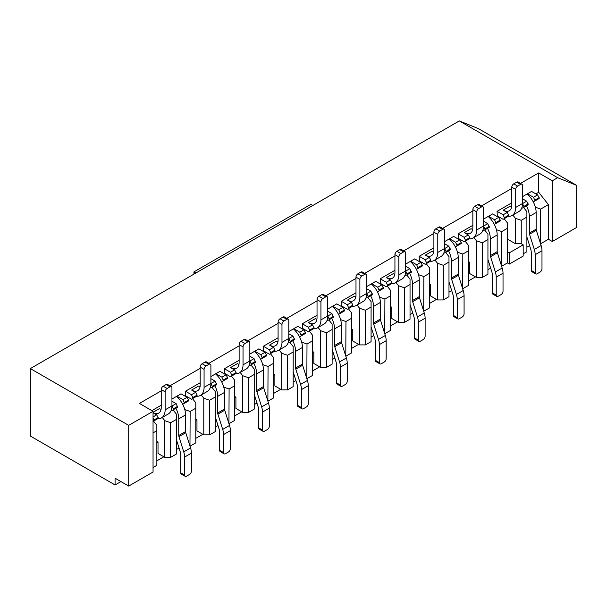 <?xml version="1.0" encoding="UTF-8"?>
<svg xmlns="http://www.w3.org/2000/svg" width="607" height="607" viewBox="0 0 607 607"><rect width="100%" height="100%" fill="white"/><g stroke="black" fill="none" stroke-linecap="round" stroke-linejoin="round"><path stroke-width="0.91" d="M468.46 261.587L469.628 262.262L469.628 273.507L476.449 277.445L476.449 240.782L482.292 242.808L482.292 277.445L476.449 277.445M469.628 262.262L468.46 262.937M429.506 284.076L430.674 284.751L430.674 295.996L437.495 299.934L437.495 263.271L443.338 265.297L443.338 299.934L437.495 299.934M430.674 284.751L429.506 285.427M390.559 306.565L391.727 307.241L391.727 318.485L398.541 322.416L398.541 285.76L404.383 287.786L404.383 322.416L398.541 322.416M391.727 307.241L390.559 307.916M351.605 329.055L352.773 329.73L352.773 340.975L359.594 344.905L359.594 308.25L365.437 310.276L365.437 344.905L359.594 344.905M352.773 329.73L351.605 330.405M312.651 351.544L313.819 352.219L313.819 363.464L320.64 367.394L320.64 330.739L326.483 332.765L326.483 367.394L320.64 367.394M313.819 352.219L312.651 352.895M273.704 374.033L274.872 374.709L274.872 385.946L281.686 389.884L281.686 353.228L287.528 355.254L287.528 389.884L281.686 389.884M274.872 374.709L273.704 375.376M234.75 396.523L235.918 397.19L235.918 408.435L242.732 412.373L242.732 375.718L248.574 377.744L248.574 412.373L242.732 412.373M235.918 397.19L234.75 397.866M195.795 419.005L196.964 419.68L196.964 430.924L203.785 434.862L203.785 398.207L209.627 400.233L209.627 434.862L203.785 434.862M196.964 419.68L195.795 420.355M156.849 441.494L158.017 442.169L158.017 453.414L164.831 457.352L164.831 420.697L170.673 422.715L170.673 457.352L164.831 457.352M158.017 442.169L156.849 442.844M128.707 486.078L128.707 425.363L153.047 411.303L153.047 472.026L128.707 486.078L115.072 478.21L115.072 484.955L120.914 481.586M156.849 460.834L163.86 456.79M176.326 449.59L179.042 448.027M195.795 438.345L202.806 434.301M215.273 427.1L217.989 425.537M234.75 415.856L241.761 411.812M254.227 404.619L256.943 403.048M273.704 393.374L280.715 389.322M293.181 382.129L295.897 380.559M312.651 370.885L319.661 366.833M332.128 359.64L334.844 358.069M351.605 348.395L358.616 344.344M371.082 337.151L373.798 335.58M390.559 325.906L397.57 321.854M410.036 314.661L412.752 313.091M429.506 303.417L436.524 299.365M448.983 292.172L451.699 290.601M468.46 280.927L475.471 276.883M487.937 269.683L490.653 268.112M526.891 247.193L529.608 245.623M162.274 417.449L164.831 420.697M153.047 467.527L156.849 465.334L156.849 425.302L153.556 421.129M161.227 405.233L151.879 410.628M185.575 414.9L185.575 431.547L178.754 435.477L178.754 418.838L185.575 414.9A16.799 9.697 -120 0 0 182.487 403.905L182.942 404.163L184.505 403.268L182.942 399.664L187.032 397.304L181 393.822L171.94 399.049M185.863 395.954L185.279 396.295M200.181 382.744L185.476 391.234L185.674 395.847M224.522 392.418L224.522 409.057L217.708 412.995L217.708 396.348L224.522 392.418A16.799 9.697 -120 0 0 221.441 381.416L221.896 381.674L223.452 380.779L221.896 377.175L225.986 374.815L219.946 371.332L210.895 376.56M224.818 373.464L224.233 373.806M239.135 360.255L224.431 368.745L224.62 373.358M263.476 369.929L263.476 386.568L256.662 390.506L256.662 373.859L263.476 369.929A16.799 9.697 -120 0 0 260.395 358.927L260.851 359.185L262.406 358.289L260.851 354.693L264.94 352.326L258.901 348.843L249.841 354.071M263.772 350.983L263.188 351.316M278.082 337.765L263.377 346.256L263.575 350.869M302.43 347.439L302.43 364.079L295.609 368.017L295.609 351.37L302.43 347.439A16.799 9.697 -120 0 0 299.342 336.437L299.797 336.695L301.36 335.8L299.797 332.204L303.887 329.836L297.855 326.354L288.795 331.581M302.718 328.493L302.134 328.827M317.036 315.276L302.332 323.766L302.529 328.379M341.384 324.95L341.384 341.589L334.563 345.527L334.563 328.888L341.384 324.95A16.799 9.697 -120 0 0 338.296 313.948L338.752 314.214L340.307 313.311L338.752 309.714L342.841 307.354L336.802 303.864L327.75 309.092M341.673 306.004L341.088 306.338M355.99 292.786L341.286 301.277L341.475 305.89M380.331 302.461L380.331 319.1L373.517 323.038L373.517 306.398L380.331 302.461A16.799 9.697 -120 0 0 377.25 291.459L377.706 291.724L379.261 290.821L377.706 287.225L381.795 284.865L375.756 281.375L366.696 286.603M380.627 283.515L380.043 283.848M394.937 270.297L380.232 278.788L380.43 283.401M419.285 279.971L419.285 296.611L412.464 300.548L412.464 283.909L419.285 279.971A16.799 9.697 -120 0 0 416.197 268.969L416.652 269.235L418.215 268.332L416.652 264.735L420.742 262.376L414.71 258.885L405.651 264.113M419.574 261.025L418.989 261.359M433.891 247.815L419.187 256.298L419.384 260.911M458.239 257.482L458.239 274.121L451.418 278.059L451.418 261.42L458.239 257.482A16.799 9.697 -120 0 0 455.151 246.48L455.607 246.745L457.162 245.843L455.607 242.246L459.696 239.886L453.657 236.396L444.605 241.632M458.528 238.536L457.944 238.87M472.845 225.326L458.141 233.816L458.331 238.422M497.186 234.992L497.186 251.639L490.373 255.57L490.373 238.93L497.186 234.992A16.799 9.697 -120 0 0 494.106 223.991L494.561 224.256L496.116 223.353L494.561 219.757L498.651 217.397L492.611 213.907L483.551 219.142M497.482 216.046L496.898 216.388M511.792 202.837L497.087 211.327L497.285 215.933M536.14 212.503L536.14 229.15L529.327 233.08L529.327 216.441L536.14 212.503A16.799 9.697 -120 0 0 533.06 201.501L533.507 201.767L535.071 200.864L533.507 197.267L537.597 194.908L531.565 191.425L522.506 196.653M520.487 183.42L538.675 172.927L538.675 192.267L535.844 193.899M153.047 411.303L139.413 403.435L161.227 390.84M169.922 385.817L200.181 368.35M208.876 363.335L239.135 345.861M247.823 340.846L278.082 323.372M286.777 318.356L317.036 300.882M325.731 295.867L355.99 278.393M364.686 273.378L394.937 255.911M403.632 250.888L433.891 233.422M442.586 228.399L472.845 210.933M481.541 205.91L511.792 188.443M170.673 457.352L176.326 454.089L176.326 419.46L170.673 422.715M176.326 419.46L176.326 414.057L173.033 409.884M156.849 430.704L153.047 432.897M190.15 446.107L195.795 442.844L195.795 408.215L190.15 411.47L189.976 446.107M184.809 409.626L190.15 411.47M195.795 408.215L195.795 402.813L192.51 398.64M201.228 394.96L203.785 398.207M209.627 434.862L215.273 431.6L215.273 396.97L209.627 400.233M215.273 396.97L215.273 391.568L211.987 387.395M229.105 423.618L234.75 420.355L234.75 385.726L229.105 388.988L228.93 423.618M223.763 387.137L229.105 388.988M234.75 385.726L234.75 380.323L231.464 376.15M240.182 372.47L242.732 375.718M248.574 412.373L254.227 409.11L254.227 374.481L248.574 377.744M254.227 374.481L254.227 369.079L250.941 364.906M268.051 401.128L273.704 397.866L273.704 363.236L268.051 366.499L267.884 401.128M262.717 364.648L268.051 366.499M273.704 363.236L273.704 357.842L270.418 353.661M279.129 349.981L281.686 353.228M287.528 389.884L293.181 386.621L293.181 351.992L287.528 355.254M293.181 351.992L293.181 346.597L289.888 342.416M307.005 378.639L312.651 375.376L312.651 340.747L307.005 344.01L306.831 378.639M301.664 342.158L307.005 344.01M312.651 340.747L312.651 335.352L309.365 331.172M318.083 327.492L320.64 330.739M326.483 367.394L332.128 364.132L332.128 329.502L326.483 332.765M332.128 329.502L332.128 324.108L328.842 319.927M345.96 356.15L351.605 352.895L351.605 318.258L345.96 321.52L345.785 356.15M340.618 319.669L345.96 321.52M351.605 318.258L351.605 312.863L348.319 308.69M357.037 305.002L359.594 308.25M365.437 344.905L371.082 341.65L371.082 307.013L365.437 310.276M371.082 307.013L371.082 301.618L367.796 297.445M384.906 333.66L390.559 330.405L390.559 295.768L384.906 299.031L384.739 333.66M379.572 297.18L384.906 299.031M390.559 295.768L390.559 290.374L387.274 286.2M395.984 282.513L398.541 285.76M404.383 322.416L410.036 319.161L410.036 284.524L404.383 287.786M410.036 284.524L410.036 279.129L406.743 274.956M423.861 311.171L429.506 307.916L429.506 273.279L423.861 276.542L423.686 311.171M418.519 274.69L423.861 276.542M429.506 273.279L429.506 267.884L426.22 263.711M434.938 260.031L437.495 263.271M443.338 299.934L448.983 296.671L448.983 262.034L443.338 265.297M448.983 262.034L448.983 256.64L445.697 252.466M462.815 288.689L468.46 285.427L468.46 250.79L462.815 254.052L462.64 288.689M457.473 252.201L462.815 254.052M468.46 250.79L468.46 245.395L465.174 241.222M473.892 237.542L476.449 240.782M482.292 277.445L487.937 274.182L487.937 239.545L482.292 242.808M487.937 239.545L487.937 234.15L484.652 229.977M509.364 264.06L509.364 252.816L523.188 244.833L523.188 256.078L509.364 264.06L507.414 262.937L507.414 228.3L501.761 231.563L501.594 266.2M507.414 262.937L501.761 266.2M496.427 229.712L501.761 231.563M507.414 228.3L507.414 222.906L504.129 218.732M507.414 239.097L515.396 243.71L515.396 218.292L521.238 220.318L521.238 243.71L515.396 243.71M512.847 215.053L515.396 218.292M523.188 253.832L526.891 251.693L526.891 217.056L521.238 220.318M526.891 217.056L526.891 211.661L523.606 207.488M538.675 192.267L548.409 204.635L540.716 209.074L540.541 243.71M548.409 204.635L548.409 239.264L540.716 243.71M115.072 484.955L30.35 436.046L30.35 368.578L459.309 120.922L478.293 128.578L576.65 185.363L576.65 227.458L552.302 241.518L548.409 239.264M535.374 207.222L540.716 209.074M538.675 172.927L552.302 180.795L552.302 241.518M552.302 180.795L557.658 177.707L576.65 185.363M30.35 368.578L128.707 425.363M459.309 120.922L557.658 177.707M509.364 252.816L507.414 251.693M523.188 244.833L521.238 243.71M536.14 229.15A3.172 1.829 -120 0 0 536.33 230.303L541.125 245.547L534.304 249.477A14.189 8.187 -120 0 1 535.169 254.674L535.169 272.664A2.754 1.593 120 0 0 535.738 273.924A2.754 1.593 120 0 0 537.112 273.787L540.033 272.103A2.754 1.593 120 0 0 541.983 268.726L541.983 250.737A14.189 8.187 -120 0 0 541.125 245.547M523.879 207.837A11.29 6.518 -120 0 0 523.689 207.442M535.169 272.664L531.269 270.411L531.269 252.421A8.68 5.008 -120 0 0 530.746 249.249L526.891 236.98M529.327 233.08A3.172 1.829 -120 0 0 529.516 234.241L534.304 249.477M529.327 216.441A16.799 9.697 -120 0 0 526.451 205.841M527.126 193.982A16.799 9.697 60 0 1 533.06 201.501M522.604 203.565L526.694 201.205L528.249 204.802L524.16 207.162L522.506 203.512A17.626 10.175 60 0 1 518.856 211.577L512.042 215.515A17.626 10.175 60 0 1 508.294 216.327L508.78 215.151L507.217 212.45L503.226 210.143A12.117 6.996 -120 0 0 509.288 210.743A12.117 6.996 -120 0 0 511.792 205.196L511.792 187.206A2.754 1.593 -60 0 1 513.742 183.83L516.663 182.146A2.754 1.593 -60 0 1 518.044 182.009L521.937 184.255A2.754 1.593 -60 0 1 522.506 185.522L522.506 203.512L515.692 207.442A17.626 10.175 60 0 1 512.042 215.515M522.506 198.785L526.694 201.205M533.507 197.267L527.475 193.785M531.269 270.411A2.754 1.593 120 0 0 531.838 271.678L535.738 273.924M524.16 207.162L522.604 208.064L521.883 207.647M528.249 203.906L524.16 206.266M537.597 194.908L539.16 197.609L535.071 199.969M535.071 200.864L539.16 198.504L539.16 197.609M419.285 296.611A3.172 1.829 -120 0 0 419.475 297.771L424.263 313.007L417.449 316.945A14.189 8.187 -120 0 1 418.314 322.135L418.314 340.132A2.754 1.593 120 0 0 418.883 341.392A2.754 1.593 120 0 0 420.256 341.255L423.178 339.563A2.754 1.593 120 0 0 425.128 336.195L425.128 318.205A14.189 8.187 -120 0 0 424.263 313.007M407.024 275.305A11.29 6.518 -120 0 0 406.834 274.903M418.314 340.132L414.414 337.879L414.414 319.889A8.68 5.008 -120 0 0 413.891 316.71L410.036 304.448M412.464 300.548A3.172 1.829 -120 0 0 412.661 301.709L417.449 316.945M412.464 283.909A16.799 9.697 -120 0 0 409.596 273.309M410.264 261.45A16.799 9.697 60 0 1 416.197 268.969M405.749 271.033L409.839 268.673L411.394 272.27L407.305 274.63L405.651 270.972A17.626 10.175 60 0 1 402.001 279.045L395.187 282.983A17.626 10.175 60 0 1 391.439 283.788L391.917 282.612L390.362 279.918L386.371 277.611A12.117 6.996 -120 0 0 392.433 278.211A12.117 6.996 -120 0 0 394.937 272.664L394.937 254.674A2.754 1.593 -60 0 1 396.887 251.298L399.808 249.614A2.754 1.593 -60 0 1 401.189 249.477L405.081 251.723A2.754 1.593 -60 0 1 405.651 252.982L405.651 270.972L398.837 274.91A17.626 10.175 60 0 1 395.187 282.983M405.651 266.253L409.839 268.673M416.652 264.735L410.62 261.253M414.414 337.879A2.754 1.593 120 0 0 414.983 339.138L418.883 341.392M407.305 274.63L405.749 275.532L405.028 275.115M411.394 271.367L407.305 273.727M420.742 262.376L422.305 265.069L418.215 267.437M418.215 268.332L422.305 265.972L422.305 265.069M288.894 338.501L292.984 336.134L294.539 339.738L290.45 342.098L288.795 338.44A17.626 10.175 60 0 1 285.146 346.514L278.325 350.444A17.626 10.175 60 0 1 274.584 351.256L275.062 350.08L273.507 347.379L269.516 345.072A12.117 6.996 -120 0 0 275.57 345.679A12.117 6.996 -120 0 0 278.082 340.125L278.082 322.135A2.754 1.593 -60 0 1 280.032 318.766L282.953 317.074A2.754 1.593 -60 0 1 284.326 316.937L288.226 319.191A2.754 1.593 -60 0 1 288.795 320.45L288.795 338.44L281.982 342.378A17.626 10.175 60 0 1 278.325 350.444M269.516 345.072L276.329 341.142A12.117 6.996 -120 0 0 277.93 341.893M278.082 322.135L281.982 324.388L281.982 342.378M288.226 319.191A2.754 1.593 -60 0 0 286.845 319.328L283.924 321.012A2.754 1.593 -60 0 0 281.982 324.388M275.062 350.983L270.972 353.342L269.417 349.746L263.377 346.256M269.417 349.746L273.507 347.379M270.972 353.342L269.417 354.238L263.377 350.755M275.062 350.08L270.972 352.439M386.371 277.611L393.184 273.674A12.117 6.996 -120 0 0 394.785 274.425M394.937 254.674L398.837 256.92L398.837 274.91M405.081 251.723A2.754 1.593 -60 0 0 403.701 251.859L400.779 253.544A2.754 1.593 -60 0 0 398.837 256.92M391.917 283.515L387.827 285.874L386.272 282.278L380.232 278.788M386.272 282.278L390.362 279.918M387.827 285.874L386.272 286.777L380.232 283.287M391.917 282.612L387.827 284.971M341.384 341.589A3.172 1.829 -120 0 0 341.574 342.75L346.362 357.986L339.548 361.924A14.189 8.187 -120 0 1 340.406 367.114L340.406 385.104A2.754 1.593 120 0 0 340.975 386.371A2.754 1.593 120 0 0 342.356 386.234L345.277 384.542A2.754 1.593 120 0 0 347.227 381.173L347.227 363.183A14.189 8.187 -120 0 0 346.362 357.986M329.115 320.284A11.29 6.518 -120 0 0 328.926 319.881M340.406 385.104L336.513 382.858L336.513 364.868A8.68 5.008 -120 0 0 335.982 361.689L332.128 349.427M334.563 345.527A3.172 1.829 -120 0 0 334.753 346.688L339.548 361.924M334.563 328.888A16.799 9.697 -120 0 0 331.695 318.288M332.363 306.429A16.799 9.697 60 0 1 338.296 313.948M327.848 316.012L331.938 313.644L333.493 317.249L329.404 319.608L327.75 315.951A17.626 10.175 60 0 1 324.1 324.024L317.279 327.955A17.626 10.175 60 0 1 313.538 328.766L314.016 327.59L312.461 324.889L308.47 322.59A12.117 6.996 -120 0 0 314.525 323.19A12.117 6.996 -120 0 0 317.036 317.643L317.036 299.646A2.754 1.593 -60 0 1 318.986 296.277L321.907 294.585A2.754 1.593 -60 0 1 323.281 294.448L327.181 296.702A2.754 1.593 -60 0 1 327.75 297.961L327.75 315.951L320.928 319.889A17.626 10.175 60 0 1 317.279 327.955M327.75 311.232L331.938 313.644M338.752 309.714L332.712 306.224M336.513 382.858A2.754 1.593 120 0 0 337.082 384.117L340.975 386.371M329.404 319.608L327.848 320.504L327.12 320.094M333.493 316.346L329.404 318.705M342.841 307.354L344.397 310.048L340.307 312.408M340.307 313.311L344.397 310.951L344.397 310.048M172.039 405.962L176.129 403.602L177.684 407.198L173.594 409.566L171.94 405.908A17.626 10.175 60 0 1 168.291 413.974L161.47 417.912A17.626 10.175 60 0 1 157.729 418.724L158.207 417.548L156.652 414.847L153.047 412.768A12.117 6.996 -120 0 0 158.715 413.139A12.117 6.996 -120 0 0 161.227 407.593L161.227 389.603A2.754 1.593 -60 0 1 163.177 386.227L166.098 384.542A2.754 1.593 -60 0 1 167.471 384.406L171.371 386.659A2.754 1.593 -60 0 1 171.94 387.919L171.94 405.908L165.127 409.846A17.626 10.175 60 0 1 161.47 417.912M153.047 412.32L159.474 408.61A12.117 6.996 -120 0 0 161.075 409.353M161.227 389.603L165.127 391.849L165.127 409.846M171.371 386.659A2.754 1.593 -60 0 0 169.99 386.788L167.069 388.48A2.754 1.593 -60 0 0 165.127 391.849M153.047 416.926L156.652 414.847M158.207 418.443L154.117 420.803L153.047 418.048M158.207 417.548L154.117 419.907M154.117 420.803L153.047 421.425M308.47 322.59L315.283 318.652A12.117 6.996 -120 0 0 316.884 319.403M317.036 299.646L320.928 301.899L320.928 319.889M327.181 296.702A2.754 1.593 -60 0 0 325.8 296.838L322.878 298.523A2.754 1.593 -60 0 0 320.928 301.899M314.016 328.493L309.927 330.853L308.371 327.256L302.332 323.766M308.371 327.256L312.461 324.889M309.927 330.853L308.371 331.748L302.332 328.266M314.016 327.59L309.927 329.95M366.795 293.522L370.885 291.163L372.448 294.759L368.358 297.119L366.696 293.462A17.626 10.175 60 0 1 363.047 301.535L356.233 305.473A17.626 10.175 60 0 1 352.492 306.277L352.971 305.101L351.407 302.4L347.416 300.101A12.117 6.996 -120 0 0 353.479 300.7A12.117 6.996 -120 0 0 355.99 295.154L355.99 277.156A2.754 1.593 -60 0 1 357.933 273.787L360.854 272.103A2.754 1.593 -60 0 1 362.235 271.966L366.127 274.212A2.754 1.593 -60 0 1 366.696 275.472L366.696 293.462L359.883 297.4A17.626 10.175 60 0 1 356.233 305.473M347.416 300.101L354.238 296.163A12.117 6.996 -120 0 0 355.839 296.914M355.99 277.156L359.883 279.41L359.883 297.4M366.127 274.212A2.754 1.593 -60 0 0 364.754 274.349L361.833 276.033A2.754 1.593 -60 0 0 359.883 279.41M352.971 306.004L348.881 308.364L347.318 304.767L341.286 301.277M347.318 304.767L351.407 302.4M348.881 308.364L347.318 309.259L341.286 305.776M352.971 305.101L348.881 307.461M380.331 319.1A3.172 1.829 -120 0 0 380.528 320.261L385.316 335.496L378.495 339.434A14.189 8.187 -120 0 1 379.36 344.624L379.36 362.614A2.754 1.593 120 0 0 379.929 363.881A2.754 1.593 120 0 0 381.31 363.745L384.231 362.053A2.754 1.593 120 0 0 386.173 358.684L386.173 340.694A14.189 8.187 -120 0 0 385.316 335.496M368.07 297.794A11.29 6.518 -120 0 0 367.88 297.392M379.36 362.614L375.46 360.368L375.46 342.378A8.68 5.008 -120 0 0 374.936 339.199L371.082 326.938M373.517 323.038A3.172 1.829 -120 0 0 373.707 324.199L378.495 339.434M373.517 306.398A16.799 9.697 -120 0 0 370.642 295.799M371.317 283.939A16.799 9.697 60 0 1 377.25 291.459M366.696 288.742L370.885 291.163M377.706 287.225L371.666 283.735M375.46 360.368A2.754 1.593 120 0 0 376.037 361.628L379.929 363.881M368.358 297.119L366.795 298.022L366.074 297.605M372.448 293.856L368.358 296.216M381.795 284.865L383.351 287.559L379.261 289.926M379.261 290.821L383.351 288.462L383.351 287.559M224.522 409.057A3.172 1.829 -120 0 0 224.719 410.218L229.507 425.454L222.693 429.392A14.189 8.187 -120 0 1 223.551 434.582L223.551 452.572A2.754 1.593 120 0 0 224.12 453.831A2.754 1.593 120 0 0 225.5 453.695L228.422 452.01A2.754 1.593 120 0 0 230.364 448.634L230.364 430.644A14.189 8.187 -120 0 0 229.507 425.454M212.26 387.744A11.29 6.518 -120 0 0 212.071 387.349M223.551 452.572L219.658 450.326L219.658 432.336A8.68 5.008 -120 0 0 219.127 429.157L215.273 416.888M217.708 412.995A3.172 1.829 -120 0 0 217.898 414.149L222.693 429.392M217.708 396.348A16.799 9.697 -120 0 0 214.84 385.748M215.508 373.897A16.799 9.697 60 0 1 221.441 381.416M210.986 383.472L215.083 381.113L216.638 384.709L212.549 387.076L210.895 383.419A17.626 10.175 60 0 1 207.237 391.485L200.424 395.423A17.626 10.175 60 0 1 196.683 396.234L197.161 395.058L195.606 392.357L191.607 390.051A12.117 6.996 -120 0 0 197.67 390.65A12.117 6.996 -120 0 0 200.181 385.104L200.181 367.114A2.754 1.593 -60 0 1 202.131 363.737L205.052 362.053A2.754 1.593 -60 0 1 206.426 361.916L210.318 364.17A2.754 1.593 -60 0 1 210.895 365.429L210.895 383.419L204.073 387.357A17.626 10.175 60 0 1 200.424 395.423M210.895 378.7L215.083 381.113M221.896 377.175L215.857 373.692M219.658 450.326A2.754 1.593 120 0 0 220.227 451.585L224.12 453.831M212.549 387.076L210.986 387.972L210.265 387.554M216.638 383.814L212.549 386.173M225.986 374.815L227.542 377.516L223.452 379.876M223.452 380.779L227.542 378.411L227.542 377.516M191.607 390.051L198.428 386.12A12.117 6.996 -120 0 0 200.029 386.871M200.181 367.114L204.073 369.36L204.073 387.357M210.318 364.17A2.754 1.593 -60 0 0 208.945 364.306L206.023 365.991A2.754 1.593 -60 0 0 204.073 369.36M197.161 395.954L193.072 398.321L191.516 394.717L185.476 391.234M191.516 394.717L195.606 392.357M193.072 398.321L191.516 399.216L185.476 395.734M197.161 395.058L193.072 397.418M193.944 271.875L195.894 272.998L312.749 205.53L310.807 204.407L193.944 271.875L193.944 274.121M185.575 431.547A3.172 1.829 -120 0 0 185.765 432.708L190.552 447.943L183.739 451.881A14.189 8.187 -120 0 1 184.596 457.071L184.596 475.061A2.754 1.593 120 0 0 185.173 476.32A2.754 1.593 120 0 0 186.546 476.184L189.467 474.499A2.754 1.593 120 0 0 191.417 471.123L191.417 453.133A14.189 8.187 -120 0 0 190.552 447.943M173.314 410.233A11.29 6.518 -120 0 0 173.116 409.839M184.596 475.061L180.704 472.815L180.704 454.818A8.68 5.008 -120 0 0 180.18 451.646L176.326 439.377M178.754 435.477A3.172 1.829 -120 0 0 178.951 436.638L183.739 451.881M178.754 418.838A16.799 9.697 -120 0 0 175.886 408.238M176.554 396.386A16.799 9.697 60 0 1 182.487 403.905M171.94 401.181L176.129 403.602M182.942 399.664L176.91 396.181M180.704 472.815A2.754 1.593 120 0 0 181.273 474.075L185.173 476.32M173.594 409.566L172.039 410.461L171.318 410.044M177.684 406.303L173.594 408.663M187.032 397.304L188.595 400.005L184.505 402.365M184.505 403.268L188.595 400.901L188.595 400.005M503.226 210.143L510.039 206.205A12.117 6.996 -120 0 0 511.64 206.957M511.792 187.206L515.692 189.452L515.692 207.442M521.937 184.255A2.754 1.593 -60 0 0 520.556 184.391L517.634 186.083A2.754 1.593 -60 0 0 515.692 189.452M508.78 216.046L504.69 218.406L503.127 214.81L497.087 211.327M503.127 214.81L507.217 212.45M504.69 218.406L503.127 219.309L497.087 215.819M508.78 215.151L504.69 217.511M249.94 360.983L254.03 358.623L255.593 362.22L251.503 364.587L249.841 360.93A17.626 10.175 60 0 1 246.192 369.003L239.378 372.933A17.626 10.175 60 0 1 235.63 373.745L236.115 372.569L234.552 369.868L230.561 367.561A12.117 6.996 -120 0 0 236.624 368.168A12.117 6.996 -120 0 0 239.135 362.614L239.135 344.624A2.754 1.593 -60 0 1 241.078 341.255L243.999 339.563A2.754 1.593 -60 0 1 245.38 339.427L249.272 341.68A2.754 1.593 -60 0 1 249.841 342.94L249.841 360.93L243.028 364.868A17.626 10.175 60 0 1 239.378 372.933M230.561 367.561L237.383 363.631A12.117 6.996 -120 0 0 238.983 364.382M239.135 344.624L243.028 346.878L243.028 364.868M249.272 341.68A2.754 1.593 -60 0 0 247.899 341.817L244.978 343.501A2.754 1.593 -60 0 0 243.028 346.878M236.115 373.464L232.026 375.832L230.463 372.228L224.431 368.745M230.463 372.228L234.552 369.868M232.026 375.832L230.463 376.727L224.431 373.244M236.115 372.569L232.026 374.929M302.43 364.079A3.172 1.829 -120 0 0 302.62 365.239L307.408 380.475L300.594 384.413A14.189 8.187 -120 0 1 301.451 389.603L301.451 407.593A2.754 1.593 120 0 0 302.028 408.852A2.754 1.593 120 0 0 303.401 408.716L306.323 407.031A2.754 1.593 120 0 0 308.273 403.663L308.273 385.665A14.189 8.187 -120 0 0 307.408 380.475M290.169 342.773A11.29 6.518 -120 0 0 289.979 342.371M301.451 407.593L297.559 405.347L297.559 387.357A8.68 5.008 -120 0 0 297.035 384.178L293.181 371.916M295.609 368.017A3.172 1.829 -120 0 0 295.806 369.177L300.594 384.413M295.609 351.37A16.799 9.697 -120 0 0 292.741 340.77M293.409 328.918A16.799 9.697 60 0 1 299.342 336.437M288.795 333.721L292.984 336.134M299.797 332.204L293.765 328.713M297.559 405.347A2.754 1.593 120 0 0 298.128 406.607L302.028 408.852M290.45 342.098L288.894 342.993L288.173 342.576M294.539 338.835L290.45 341.195M303.887 329.836L305.45 332.537L301.36 334.897M301.36 335.8L305.45 333.44L305.45 332.537M263.476 386.568A3.172 1.829 -120 0 0 263.666 387.729L268.461 402.965L261.64 406.902A14.189 8.187 -120 0 1 262.505 412.092L262.505 430.082A2.754 1.593 120 0 0 263.074 431.342A2.754 1.593 120 0 0 264.447 431.205L267.376 429.521A2.754 1.593 120 0 0 269.318 426.152L269.318 408.154A14.189 8.187 -120 0 0 268.461 402.965M251.215 365.255A11.29 6.518 -120 0 0 251.025 364.86M262.505 430.082L258.605 427.836L258.605 409.846A8.68 5.008 -120 0 0 258.081 406.667L254.227 394.398M256.662 390.506A3.172 1.829 -120 0 0 256.852 391.667L261.64 406.902M256.662 373.859A16.799 9.697 -120 0 0 253.787 363.259M254.462 351.407A16.799 9.697 60 0 1 260.395 358.927M249.841 356.21L254.03 358.623M260.851 354.693L254.811 351.203M258.605 427.836A2.754 1.593 120 0 0 259.181 429.096L263.074 431.342M251.503 364.587L249.94 365.482L249.219 365.065M255.593 361.324L251.503 363.684M264.94 352.326L266.496 355.027L262.406 357.386M262.406 358.289L266.496 355.93L266.496 355.027M497.186 251.639A3.172 1.829 -120 0 0 497.383 252.793L502.171 268.036L495.35 271.966A14.189 8.187 -120 0 1 496.215 277.164L496.215 295.154A2.754 1.593 120 0 0 496.784 296.413A2.754 1.593 120 0 0 498.165 296.277L501.086 294.592A2.754 1.593 120 0 0 503.028 291.216L503.028 273.226A14.189 8.187 -120 0 0 502.171 268.036M484.925 230.326A11.29 6.518 -120 0 0 484.735 229.924M496.215 295.154L492.323 292.9L492.323 274.91A8.68 5.008 -120 0 0 491.791 271.739L487.937 259.47M490.373 255.57A3.172 1.829 -120 0 0 490.562 256.731L495.35 271.966M490.373 238.93A16.799 9.697 -120 0 0 487.504 228.331M488.172 216.471A16.799 9.697 60 0 1 494.106 223.991M483.65 226.054L487.74 223.695L489.303 227.291L485.213 229.651L483.551 226.001A17.626 10.175 60 0 1 479.902 234.067L473.088 238.005A17.626 10.175 60 0 1 469.348 238.817L469.826 237.633L468.27 234.939L464.272 232.633A12.117 6.996 -120 0 0 470.334 233.232A12.117 6.996 -120 0 0 472.845 227.686L472.845 209.696A2.754 1.593 -60 0 1 474.788 206.319L477.709 204.635A2.754 1.593 -60 0 1 479.09 204.498L482.982 206.744A2.754 1.593 -60 0 1 483.551 208.004L483.551 226.001L476.738 229.932A17.626 10.175 60 0 1 473.088 238.005M483.551 221.274L487.74 223.695M494.561 219.757L488.521 216.274M492.323 292.9A2.754 1.593 120 0 0 492.892 294.167L496.784 296.413M485.213 229.651L483.65 230.554L482.929 230.136M489.303 226.388L485.213 228.756M498.651 217.397L500.206 220.098L496.116 222.458M496.116 223.353L500.206 220.994L500.206 220.098M444.703 248.544L448.793 246.184L450.348 249.78L446.259 252.14L444.605 248.491A17.626 10.175 60 0 1 440.955 256.556L434.134 260.494A17.626 10.175 60 0 1 430.393 261.298L430.871 260.122L429.316 257.429L425.325 255.122A12.117 6.996 -120 0 0 431.38 255.722A12.117 6.996 -120 0 0 433.891 250.175L433.891 232.185A2.754 1.593 -60 0 1 435.841 228.809L438.762 227.124A2.754 1.593 -60 0 1 440.136 226.988L444.036 229.234A2.754 1.593 -60 0 1 444.605 230.493L444.605 248.483L437.784 252.421A17.626 10.175 60 0 1 434.134 260.494M425.325 255.122L432.138 251.184A12.117 6.996 -120 0 0 433.739 251.935M433.891 232.185L437.784 234.431L437.784 252.421M444.036 229.234A2.754 1.593 -60 0 0 442.655 229.37L439.734 231.055A2.754 1.593 -60 0 0 437.784 234.431M430.871 261.025L426.782 263.385L425.226 259.788L419.187 256.298M425.226 259.788L429.316 257.429M426.782 263.385L425.226 264.288L419.187 260.798M430.871 260.122L426.782 262.49M458.239 274.121A3.172 1.829 -120 0 0 458.429 275.282L463.217 290.518L456.403 294.456A14.189 8.187 -120 0 1 457.261 299.646L457.261 317.643A2.754 1.593 120 0 0 457.83 318.903A2.754 1.593 120 0 0 459.211 318.766L462.132 317.082A2.754 1.593 120 0 0 464.082 313.705L464.082 295.715A14.189 8.187 -120 0 0 463.217 290.518M445.978 252.816A11.29 6.518 -120 0 0 445.781 252.413M457.261 317.643L453.368 315.39L453.368 297.4A8.68 5.008 -120 0 0 452.837 294.22L448.983 281.959M451.418 278.059A3.172 1.829 -120 0 0 451.616 279.22L456.403 294.456M451.418 261.42A16.799 9.697 -120 0 0 448.55 250.82M449.218 238.961A16.799 9.697 60 0 1 455.151 246.48M444.605 243.764L448.793 246.184M455.607 242.246L449.567 238.763M453.368 315.39A2.754 1.593 120 0 0 453.937 316.649L457.83 318.903M446.259 252.14L444.703 253.043L443.983 252.626M450.348 248.878L446.259 251.245M459.696 239.886L461.252 242.58L457.162 244.947M457.162 245.843L461.252 243.483L461.252 242.58M464.272 232.633L471.093 228.695A12.117 6.996 -120 0 0 472.694 229.446M472.845 209.696L476.738 211.942L476.738 229.932M482.982 206.744A2.754 1.593 -60 0 0 481.609 206.881L478.688 208.573A2.754 1.593 -60 0 0 476.738 211.942M469.826 238.536L465.736 240.896L464.173 237.299L458.141 233.816M464.173 237.299L468.27 234.939M465.736 240.896L464.173 241.798L458.141 238.308M469.826 237.633L465.736 240M535.169 254.674L541.983 250.737M529.516 234.241L536.33 230.303M418.314 322.135L425.128 318.205M412.661 301.709L419.475 297.771M280.032 318.766L283.924 321.012M286.845 319.328L282.953 317.074M396.887 251.298L400.779 253.544M403.701 251.859L399.808 249.614M340.406 367.114L347.227 363.183M334.753 346.688L341.574 342.75M163.177 386.227L167.069 388.48M169.99 386.788L166.098 384.542M318.986 296.277L322.878 298.523M325.8 296.838L321.907 294.585M357.933 273.787L361.833 276.033M364.754 274.349L360.854 272.103M379.36 344.624L386.173 340.694M373.707 324.199L380.528 320.261M223.551 434.582L230.364 430.644M217.898 414.149L224.719 410.218M202.131 363.737L206.023 365.991M208.945 364.306L205.052 362.053M184.596 457.071L191.417 453.133M178.951 436.638L185.765 432.708M513.742 183.83L517.634 186.083M520.556 184.391L516.663 182.146M241.078 341.255L244.978 343.501M247.899 341.817L243.999 339.563M301.451 389.603L308.273 385.665M295.806 369.177L302.62 365.239M262.505 412.092L269.318 408.154M256.852 391.667L263.666 387.729M496.215 277.164L503.028 273.226M490.562 256.731L497.383 252.793M435.841 228.809L439.734 231.055M442.655 229.37L438.762 227.124M457.261 299.646L464.082 295.715M451.616 279.22L458.429 275.282M474.788 206.319L478.688 208.573M481.609 206.881L477.709 204.635"/></g></svg>
